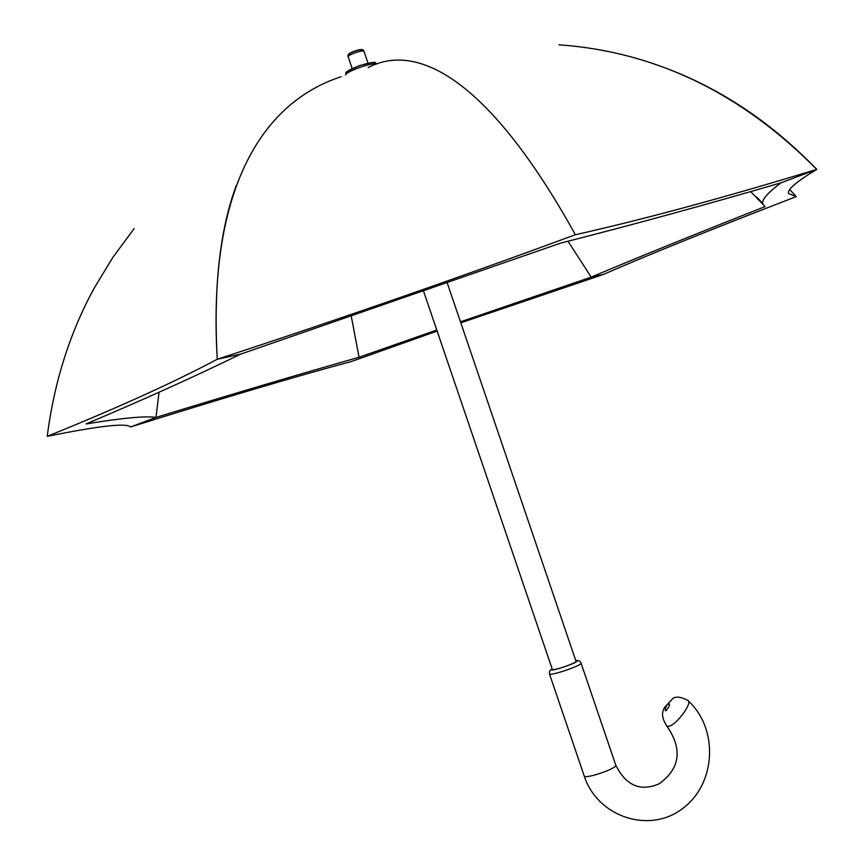 <?xml version="1.0" encoding="UTF-8"?>
<svg xmlns="http://www.w3.org/2000/svg" width="864" height="864" viewBox="0 0 864 864"><rect width="100%" height="100%" fill="white"/><g stroke="black" fill="none" stroke-linecap="round" stroke-linejoin="round"><path stroke-width="1.3" d="M134.114 228.625L112.925 257.31L94.457 287.658C69.973 332.316 54.227 381.877 47.228 436.352C98.917 425.866 126.673 422.744 130.518 426.989C222.62 398.142 296.352 376.283 351.702 361.411L437.13 331.063M236.315 185.468C219.737 229.997 213.386 287.928 217.253 359.262C173.88 382.342 117.212 408.035 47.228 436.352M155.974 417.431L130.518 426.989L155.995 417.42L159.041 392.234L155.974 417.431C145.919 415.778 122.623 417.938 86.076 423.922C141.998 400.367 193.568 377.082 240.775 354.089L217.253 359.262C338.807 319.453 458.179 277.938 575.381 234.727C492.199 84.553 419.872 40.554 368.215 67.543M460.469 321.818L591.181 277.128L603.418 274.439L460.804 322.812M155.995 417.42C234.457 393.455 302.141 373.399 359.046 357.253L351.324 316.472M359.046 357.253L436.784 330.037M789.772 189.54L796.273 196.625C712.433 228.917 648.151 254.858 603.428 274.439L591.192 277.128C636.93 257.774 694.872 234.274 765.029 206.626L762.858 204.077C761.27 200.167 767.308 193.082 780.948 182.833L816.772 169.387C796.306 181.732 786.92 189.788 788.627 193.536L796.273 196.625M653.368 63.742C686.102 74.693 717.368 90.245 747.176 110.43C771.52 126.954 794.718 146.61 816.772 169.387C723.946 197.694 643.475 219.467 575.381 234.727M762.955 204.358L750.643 191.603M568.015 241.24L591.192 277.128M558.889 44.798C655.592 51.678 741.55 93.215 816.761 169.398L780.926 182.844C705.154 204.973 631.681 225.072 560.531 243.14L240.797 354.089L217.253 359.262C207.403 193.439 259.405 103.453 341.053 76.734M666.511 725.641L666.727 725.846C672.743 730.21 694.256 701.86 687.604 700.283C680.81 696.784 675.864 696.222 672.754 698.598L664.945 707.044C661.23 712.109 661.835 718.373 666.727 725.846C687.388 755.579 673.207 773.658 659.081 783.842C640.418 791.856 625.979 785.635 615.773 765.158C617.76 768.29 584.539 779.598 584.194 775.915C597.478 817.247 649.879 834.203 682.819 808.358C716.191 783.713 718.837 728.395 687.863 700.52M666.047 706.396C664.448 712.444 665.528 712.292 669.298 705.942C669.719 702.778 668.639 702.929 666.047 706.396M423.641 291.438L552.323 669.373C552.323 671.35 577.228 662.872 576.018 661.306L447.314 283.176M584.194 775.915L549.45 673.877C549.45 676.555 582.682 665.237 581.051 663.12C580.295 661.057 578.545 660.236 575.813 660.69M552.15 668.866C545.573 673.888 584.129 660.766 575.845 660.798M345.665 74.876C346.151 71.453 371.974 62.338 376.51 63.99M347.436 73.084C341.302 70.934 378.076 58.417 374.533 63.86M352.177 68.58L348.16 56.776C347.123 55.026 363.755 49.367 364.003 51.386L368.021 63.191M351.324 54.335C342.263 54.886 367.524 46.289 360.007 51.376M755.363 196.355C756.832 196.916 759.337 199.487 762.858 204.077M615.773 765.158L581.051 663.12M552.118 668.758L549.709 671.015L549.45 673.877M345.535 74.92C348.17 71.539 339.368 74.671 359.392 65.653C381.359 59.897 373.28 63.342 376.952 63.828M348.16 56.776C346.961 54.832 349.25 52.898 355.028 50.965C360.709 48.946 363.701 49.086 364.003 51.386"/></g></svg>
